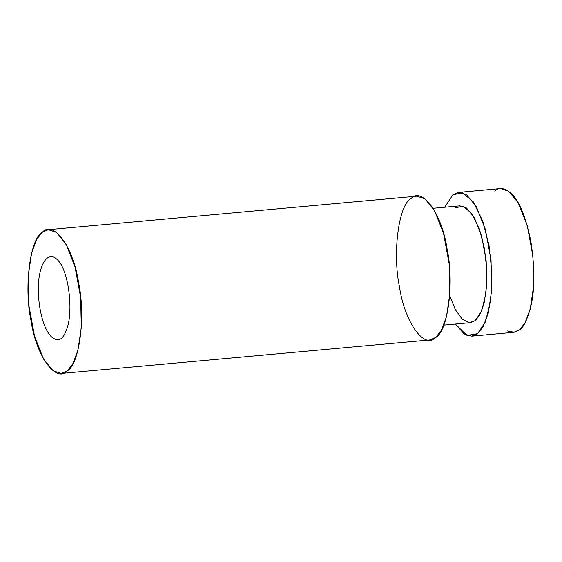<?xml version="1.0" encoding="UTF-8"?>
<svg xmlns="http://www.w3.org/2000/svg" width="562" height="562" viewBox="0 0 562 562"><rect width="100%" height="100%" fill="white"/><g stroke="black" fill="none" stroke-linecap="round" stroke-linejoin="round"><path stroke-width="0.84" d="M443.797 325.089L470.506 322.658L475.234 320.642L479.723 315.071L483.994 303.817L486.727 285.341L486.2 260.923L481.641 236.096L474.3 217.536L466.516 207.996L459.885 205.854L433.176 208.284M452.832 194.859L444.711 207.23L452.832 194.859L458.655 192.38L466.818 195.014L476.407 206.753L485.435 229.598L491.048 260.157L491.701 290.21L488.336 312.943L483.074 326.803L477.552 333.652L471.729 336.139L464.191 333.933L455.332 324.035L467.022 335.423L477.552 333.652L485.456 321.829L490.774 299.982L491.883 272.247L489.01 245.376L482.786 221.161L473.288 201.835L462.463 192.78L452.832 194.859M455.15 207.87L462.976 206.184L471.771 213.539L479.484 229.24L484.542 248.917L486.882 270.751L485.975 293.28L481.655 311.039L475.234 320.642L469.129 322.658L462.168 319.097L455.339 309.62L449.705 295.675M471.729 336.139L513.605 332.325L519.436 329.845L524.957 322.988L530.212 309.135L533.577 286.395L532.931 256.342L527.311 225.783L518.283 202.945L508.694 191.206L500.531 188.565L458.655 192.38M494.708 191.052C498.684 186.844 504.269 187.694 511.469 193.602C519.393 201.077 525.87 217.065 530.886 241.569C534.757 266.985 534.884 288.004 531.252 304.639C527.676 319.09 523.735 327.491 519.436 329.845L514.167 332.261L507.43 330.934M67.152 370.976L61.328 373.456L53.165 370.822L43.583 359.083L34.549 336.238L28.936 305.679L28.29 275.626L31.648 252.893L36.909 239.033L42.431 232.183L48.255 229.696L56.418 232.338L66.007 244.077L75.034 266.915L80.647 297.474L81.3 327.527L77.935 350.267L72.674 364.12L67.152 370.976M61.328 373.456L429.853 339.947L435.676 337.46L441.198 330.611L446.46 316.75L449.818 294.017L449.171 263.964L443.558 233.406L434.524 210.56L424.942 198.822L416.779 196.187L48.255 229.696M410.955 198.667C422.181 186.226 442.076 214.01 447.127 249.184C454.307 282.679 448.012 331.222 435.676 337.46C424.451 349.908 404.556 322.124 399.505 286.943C392.318 253.455 398.62 204.905 410.955 198.667M42.431 232.183C30.095 238.421 23.801 286.964 30.98 320.459C36.031 355.634 55.926 383.417 67.152 370.976C79.488 364.738 85.789 316.188 78.603 282.7C73.552 247.519 53.657 219.742 42.431 232.183M61.174 264.569C69.962 280.199 73.011 315.113 66.281 330.196C63.443 338.198 59.712 341.155 55.083 339.076C50.06 337.249 45.824 330.589 42.375 319.111C39.157 307.456 37.844 295.289 38.441 282.595C39.677 270.231 42.557 262.103 47.068 258.204C51.676 254.874 56.376 256.996 61.174 264.569"/></g></svg>

